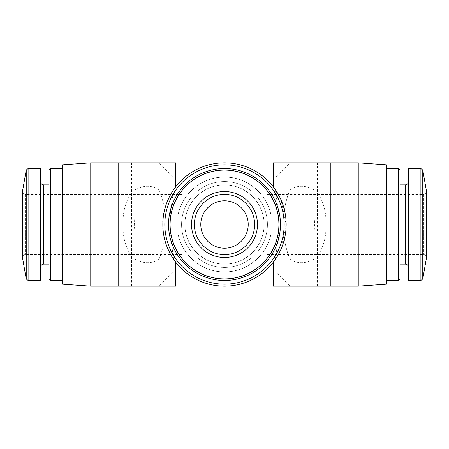 <?xml version="1.0" encoding="UTF-8"?>
<svg xmlns="http://www.w3.org/2000/svg" width="449" height="449" viewBox="0 0 449 449"><rect width="100%" height="100%" fill="white"/><g stroke="black" fill="none" stroke-linecap="round" stroke-linejoin="round"><path stroke-width="0.34" stroke-dasharray="2.25 1.68" d="M170.104 233.985L173.668 259.393A61.659 61.659 0 0 0 275.332 259.393L278.896 233.985L270.971 233.985C266.897 255.532 246.422 272.246 224.5 271.931C202.578 272.246 182.103 255.532 178.029 233.985L133.836 233.985L134.565 224.5L133.836 215.015L159.047 215.015L159.047 162.841L159.047 189.798C150.454 183.596 136.148 186.004 130.513 194.338C125.08 202.97 122.616 213.034 123.116 224.539C122.622 236.011 125.091 246.063 130.53 254.69C136.142 262.974 150.398 265.41 159.047 259.202L159.047 233.985M133.836 233.985L163.576 233.985A61.659 61.659 0 0 0 285.424 233.985L286.159 224.5A61.659 61.659 0 0 0 193.671 171.103A61.659 61.659 0 0 0 193.671 277.897A61.659 61.659 0 0 0 286.159 224.5L285.424 215.015A61.659 61.659 0 0 0 163.576 215.015C162.6 221.34 162.6 227.66 163.576 233.985L178.029 233.985L173.275 233.985L173.275 271.931L173.275 233.985L178.029 233.985A47.431 47.431 0 0 0 270.971 233.985L283.863 233.985C284.666 242.701 286.698 251.103 289.953 259.202C298.523 265.398 312.874 262.991 318.487 254.662C323.92 246.001 326.384 235.955 325.884 224.517C326.395 213.101 323.931 203.043 318.493 194.344C312.88 186.038 298.636 183.574 289.953 189.798C286.698 197.829 284.672 206.237 283.863 215.015L278.896 215.015L275.332 189.607L273.357 186.885L280.99 199.816L286.159 224.5L280.979 249.206L275.978 258.444L273.402 262.098L275.332 259.393M90.749 286.159L90.749 162.841M159.047 259.202C162.302 251.176 164.328 242.774 165.137 233.985M275.332 189.607A61.659 61.659 0 0 0 173.668 189.607L170.104 215.015L165.137 215.015C164.34 206.282 162.308 197.874 159.047 189.798M165.137 215.015L173.275 215.015L173.275 177.069L173.275 215.015L159.047 215.015M175.598 186.902L173.668 189.607C181.598 178.32 160.624 204.536 162.841 224.5C160.624 244.458 181.604 270.691 173.668 259.393L175.604 262.098M278.896 215.015L270.971 215.015A47.431 47.431 0 0 0 178.029 215.015L170.104 215.015M248.213 224.5C248.482 211.821 237.179 200.518 224.5 200.787C211.81 200.692 200.692 211.81 200.787 224.5C200.692 237.19 211.81 248.308 224.5 248.213C237.179 248.482 248.482 237.179 248.213 224.5C248.482 211.821 237.179 200.518 224.5 200.787C211.821 200.518 200.518 211.821 200.787 224.5C200.518 237.179 211.821 248.482 224.5 248.213C237.179 248.482 248.482 237.179 248.213 224.5A23.713 23.713 0 0 0 212.641 203.964A23.713 23.713 0 0 0 212.641 245.036A23.713 23.713 0 0 0 248.213 224.5M358.251 286.159L358.251 162.841M273.351 177.069L275.725 177.069L275.725 215.015L270.971 215.015C266.897 193.468 246.422 176.754 224.5 177.069C202.578 176.754 182.103 193.468 178.029 215.015L173.275 215.015L178.029 215.015C182.103 193.468 202.578 176.754 224.5 177.069C246.422 176.754 266.897 193.468 270.971 215.015L275.725 215.015L275.725 177.069L289.953 162.841L289.953 215.015L315.164 215.015L314.435 224.5L315.164 233.985L270.971 233.985L275.725 233.985L275.725 271.931L275.725 233.985L315.164 233.985M273.351 162.841L330.268 162.841L289.953 162.841L289.953 189.798M289.953 259.202L289.953 233.985M178.029 233.985C182.103 255.532 202.578 272.246 224.5 271.931C246.422 272.246 266.897 255.532 270.971 233.985A47.431 47.431 0 0 1 178.029 233.985M315.164 215.015L270.971 215.015A47.431 47.431 0 0 0 178.029 215.015L133.836 215.015M289.953 215.015L283.863 215.015M181.811 254.617L25.296 254.617C23.584 254.768 22.635 255.717 22.45 257.462L22.45 191.538C22.635 193.283 23.584 194.232 25.296 194.383L25.296 254.617L25.296 194.383L181.811 194.383L181.811 254.617L181.811 194.383M40.472 280.468L40.472 168.532M40.472 224.5L40.472 181.576L40.472 224.5M49.008 279.126L49.008 169.874M50.35 280.468L50.35 168.532M62.293 284.166L62.293 164.834M280.468 224.5A55.968 55.968 0 0 0 196.516 176.03A55.968 55.968 0 0 0 196.516 272.97A55.968 55.968 0 0 0 280.468 224.5A55.968 55.968 0 0 0 196.516 176.03A55.968 55.968 0 0 0 196.516 272.97A55.968 55.968 0 0 0 280.468 224.5A55.968 55.968 0 0 0 196.516 176.03A55.968 55.968 0 0 0 196.516 272.97A55.968 55.968 0 0 0 280.468 224.5A55.968 55.968 0 0 0 196.516 176.03A55.968 55.968 0 0 0 196.516 272.97A55.968 55.968 0 0 0 280.468 224.5A55.968 55.968 0 0 0 196.516 176.03A55.968 55.968 0 0 0 196.516 272.97A55.968 55.968 0 0 0 280.468 224.5A55.968 55.968 0 0 0 196.516 176.03A55.968 55.968 0 0 0 196.516 272.97A55.968 55.968 0 0 0 280.468 224.5A55.968 55.968 0 0 0 196.516 176.03A55.968 55.968 0 0 0 196.516 272.97A55.968 55.968 0 0 0 280.468 224.5M264.102 224.5A39.602 39.602 0 0 0 204.699 190.202A39.602 39.602 0 0 0 204.699 258.798A39.602 39.602 0 0 0 264.102 224.5A39.602 39.602 0 0 0 204.699 190.202A39.602 39.602 0 0 0 204.699 258.798A39.602 39.602 0 0 0 264.102 224.5A39.602 39.602 0 0 0 204.699 190.202A39.602 39.602 0 0 0 204.699 258.798A39.602 39.602 0 0 0 264.102 224.5A39.602 39.602 0 0 0 204.699 190.202A39.602 39.602 0 0 0 204.699 258.798A39.602 39.602 0 0 0 264.102 224.5M279.126 224.5A54.626 54.626 0 0 0 197.19 177.192A54.626 54.626 0 0 0 197.19 271.808A54.626 54.626 0 0 0 279.126 224.5A54.626 54.626 0 0 0 197.19 177.192A54.626 54.626 0 0 0 197.19 271.808A54.626 54.626 0 0 0 279.126 224.5M267.189 254.617L423.704 254.617C425.416 254.768 426.365 255.717 426.55 257.462L426.55 191.538C426.365 193.283 425.416 194.232 423.704 194.383L423.704 254.617L423.704 194.383L267.189 194.383L267.189 254.617L267.189 194.383M408.528 280.468L408.528 168.532M408.528 224.5L408.528 181.576L408.528 224.5M399.992 279.126L399.992 169.874M398.65 280.468L398.65 168.532M386.707 284.166L386.707 164.834M257.462 224.5A32.962 32.962 0 0 0 208.016 195.955A32.962 32.962 0 0 0 208.016 253.045A32.962 32.962 0 0 0 257.462 224.5M284.166 224.5A59.666 59.666 0 0 0 194.664 172.826A59.666 59.666 0 0 0 194.664 276.174A59.666 59.666 0 0 0 284.166 224.5M273.351 271.931L275.725 271.931L289.953 286.159L330.268 286.159L273.351 286.159M283.863 233.985L278.896 233.985M301.812 286.159L286.159 286.159L301.812 286.159M301.812 162.841L286.159 162.841L301.812 162.841M254.617 224.5A30.117 30.117 0 0 0 209.442 198.419A30.117 30.117 0 0 0 209.442 250.581A30.117 30.117 0 0 0 254.617 224.5A30.117 30.117 0 0 0 209.442 198.419A30.117 30.117 0 0 0 209.442 250.581A30.117 30.117 0 0 0 254.617 224.5A30.117 30.117 0 0 0 209.442 198.419A30.117 30.117 0 0 0 209.442 250.581A30.117 30.117 0 0 0 254.617 224.5M267.189 224.5L267.189 200.787L267.189 224.5M181.811 224.5L181.811 200.787L181.811 224.5M175.649 162.841L118.732 162.841L159.047 162.841L173.275 177.069L175.649 177.069M175.649 286.159L118.732 286.159L159.047 286.159L173.275 271.931L175.649 271.931M147.188 286.159L162.841 286.159L147.188 286.159M147.188 162.841L162.841 162.841L147.188 162.841M26.227 278.902L26.227 170.098M28.096 280.468L28.096 168.532M43.794 264.102L43.794 184.898M267.424 224.5A42.924 42.924 0 0 0 203.038 187.328A42.924 42.924 0 0 0 203.038 261.672A42.924 42.924 0 0 0 267.424 224.5A42.924 42.924 0 0 0 203.038 187.328A42.924 42.924 0 0 0 203.038 261.672A42.924 42.924 0 0 0 267.424 224.5M422.773 278.902L422.773 170.098M420.904 280.468L420.904 168.532M405.206 264.102L405.206 184.898M278.902 224.5A54.402 54.402 0 0 0 197.302 177.389A54.402 54.402 0 0 0 197.302 271.611A54.402 54.402 0 0 0 278.902 224.5M185.1 271.931L263.9 271.931M185.1 177.069L263.9 177.069M317.46 286.159L317.46 162.841M286.159 286.159L286.159 224.551M286.159 224.489L286.159 162.841M181.811 248.213L267.189 248.213M181.811 200.787L267.189 200.787M162.841 286.159L162.841 162.841M131.54 286.159L131.54 162.841"/><path stroke-width="0.67" d="M90.749 286.159L62.293 284.166L62.293 164.834L90.749 162.841L90.749 286.159L175.649 286.159L175.649 262.121M286.159 224.5A61.659 61.659 0 0 0 193.671 171.103A61.659 61.659 0 0 0 193.671 277.897A61.659 61.659 0 0 0 286.159 224.5L286.159 224.551M248.213 224.5A23.713 23.713 0 0 0 212.641 203.964A23.713 23.713 0 0 0 212.641 245.036A23.713 23.713 0 0 0 248.213 224.5M358.251 162.841L358.251 286.159L330.268 286.159L330.268 162.841L358.251 162.841L386.707 164.834L386.707 284.166L358.251 286.159M26.227 278.902L26.227 170.098L22.45 191.538L22.45 257.462L26.227 278.902L28.096 280.468L40.472 280.468L40.472 168.532L28.096 168.532L28.096 280.468M50.35 280.468L50.35 168.532L49.008 169.874L49.008 279.126L50.35 280.468L62.293 280.468M257.462 224.5A32.962 32.962 0 0 0 208.016 195.955A32.962 32.962 0 0 0 208.016 253.045A32.962 32.962 0 0 0 257.462 224.5M280.468 224.5A55.968 55.968 0 0 0 196.516 176.03A55.968 55.968 0 0 0 196.516 272.97A55.968 55.968 0 0 0 280.468 224.5M284.166 224.5A59.666 59.666 0 0 0 194.664 172.826A59.666 59.666 0 0 0 194.664 276.174A59.666 59.666 0 0 0 284.166 224.5M426.55 191.538L426.55 257.462L422.773 278.902L422.773 170.098L426.55 191.538M420.904 280.468L420.904 168.532L408.528 168.532L408.528 280.468L420.904 280.468L422.773 278.902M399.992 169.874L399.992 279.126L398.65 280.468L398.65 168.532L399.992 169.874M273.351 186.879L273.351 162.841L330.268 162.841M273.351 262.121L273.351 286.159L330.268 286.159M254.617 224.5A30.117 30.117 0 0 0 209.442 198.419A30.117 30.117 0 0 0 209.442 250.581A30.117 30.117 0 0 0 254.617 224.5A30.117 30.117 0 0 0 209.442 198.419A30.117 30.117 0 0 0 209.442 250.581A30.117 30.117 0 0 0 254.617 224.5M90.749 162.841L175.649 162.841L175.649 186.879M40.472 181.576C40.691 183.613 41.796 184.719 43.794 184.898L43.794 264.102C41.796 264.281 40.691 265.387 40.472 267.424M278.902 224.5A54.402 54.402 0 0 0 197.302 177.389A54.402 54.402 0 0 0 197.302 271.611A54.402 54.402 0 0 0 278.902 224.5M399.992 184.898L405.206 184.898L405.206 264.102C407.204 264.281 408.309 265.387 408.528 267.424M175.649 271.931L185.1 271.931M175.649 177.069L185.1 177.069M263.9 271.931L273.351 271.931M263.9 177.069L273.351 177.069M26.227 170.098L28.096 168.532M43.794 264.102L49.008 264.102M43.794 184.898L49.008 184.898M50.35 168.532L62.293 168.532M420.904 168.532L422.773 170.098M405.206 184.898C407.204 184.719 408.309 183.613 408.528 181.576M399.992 264.102L405.206 264.102M386.707 280.468L398.65 280.468M386.707 168.532L398.65 168.532M118.732 286.159L118.732 162.841"/></g></svg>
